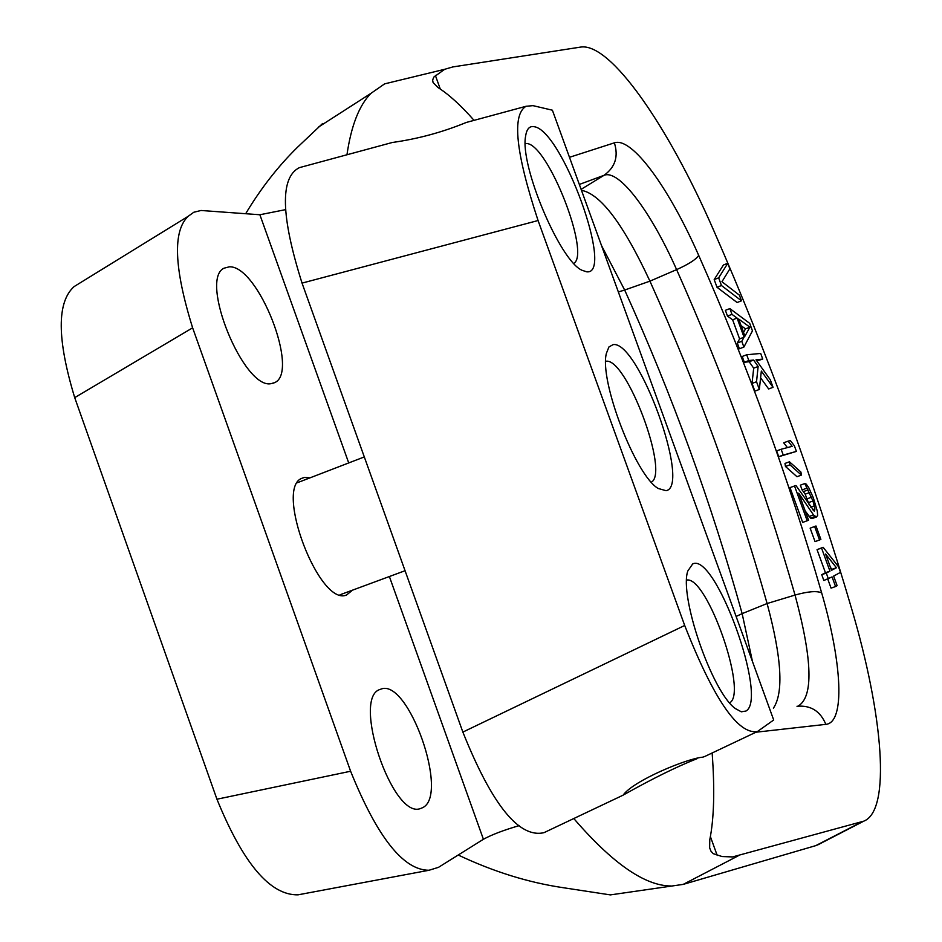<?xml version="1.0" encoding="UTF-8"?>
<svg xmlns="http://www.w3.org/2000/svg" width="942" height="942" viewBox="0 0 942 942"><rect width="100%" height="100%" fill="white"/><g stroke="black" fill="none" stroke-linecap="round" stroke-linejoin="round"><path stroke-width="1.41" d="M684.693 625.476C713.789 699.329 738.022 734.678 757.403 731.545L773.688 719.994L552.389 110.202L532.972 105.645L526.072 106.269C511.718 114.771 515.721 152.851 538.07 220.534L684.693 625.476L462.863 732.087C492.054 804.951 519.101 838.474 544.017 832.657L545.701 831.845M745.958 711.033C768.566 698.905 715.096 551.623 692.653 563.987L687.837 570.946C678.77 595.58 712.234 692.641 735.443 708.619L741.307 711.799L745.958 711.033M666.076 490.7C691.463 486.472 638.335 340.109 613.112 344.619L608.932 346.962L606.413 353.285C598.971 380.321 635.532 475.639 658.234 488.486L666.076 490.7M586.725 271.826C614.855 275.37 562.044 129.937 534.114 126.699C529.475 125.804 526.637 129.019 525.577 136.366C519.76 165.568 559.854 260.487 581.873 270.224L586.725 271.826M697.009 758.687C677.027 766.576 652.9 778.433 624.64 794.283L623.416 794.742C634.366 780.223 687.224 758.416 702.814 757.156L705.063 756.332M473.485 120.517L466.266 122.46C442.505 132.233 417.848 138.91 392.308 142.489L388.493 143.525M538.07 220.534L302.041 283.106C280.822 215.965 279.915 177.485 299.32 167.664L303.995 166.393M302.041 283.106L462.863 732.087M192.627 327.828C174.046 268.129 172.574 230.943 188.223 216.271L74.1 286.592C56.756 302.194 56.956 339.202 74.712 397.63L192.627 327.828L350.612 771.239C377.295 837.308 403.435 870.314 429.034 870.255L438.501 867.335L483.411 839.275C491.771 834.683 503.699 830.138 519.195 825.639M188.223 216.271L193.816 212.244L201.058 210.478L259.886 214.752L285.756 209.607M245.697 213.681C260.746 188.541 278.008 166.404 297.472 147.27L322.623 123.484M392.567 81.942L384.63 83.862L370.96 93.352C359.196 105.245 351.189 125.71 346.962 154.771M458.224 855.018C493.408 871.668 528.391 882.56 563.175 887.694L610.381 894.9L683.197 884.385L815.796 845.622L820.258 843.596M573.796 818.539C612.559 863.473 645.011 885.963 671.128 885.986M712.152 752.976C714.848 789.679 714.048 818.61 709.773 839.769L709.644 847.859L710.986 851.203L713.235 853.664L722.078 856.549L732.593 856.926L863.755 821.165C891.332 810.485 883.043 714.884 851.698 608.921C813.864 480.067 767.801 353.756 713.494 229.966C668.231 126.122 610.428 42.107 580.519 47.1L452.784 66.941L444.683 69.296L433.791 77.103L432.625 80.082L433.073 82.531L437.983 87.547C448.839 94.424 460.862 105.363 474.062 120.352M773.394 708.184C783.815 692.735 781.719 657.846 767.106 603.528C736.22 493.667 697.162 386.208 649.933 281.152C623.439 224.243 600.607 193.958 581.45 190.308M569.474 157.302L614.361 142.843C631.988 136.566 668.961 187.823 698.693 255.364C747.524 365.578 788.513 478.089 821.659 592.871C842.124 663.156 845.339 722.749 825.84 724.363L755.99 732.205M727.801 263.277L723.432 264.985L714.189 279.586L716.992 287.263L737.115 302.512L741.495 300.816L739.435 295.187L721.961 281.729L729.85 268.906L727.801 263.277L718.652 277.843L721.454 285.52L741.495 300.816M729.862 308.587L725.387 310.318L727.495 316.088L732.629 319.797L739.6 338.908L737.303 343.006L739.411 348.775L743.886 347.068L752.458 330.877L749.714 323.365L729.862 308.587L731.969 314.357L737.08 318.078L744.05 337.212L741.79 341.298L743.886 347.068M746.7 354.769L742.214 356.476L744.321 362.258L749.173 361.728L753.694 368.169L752.034 383.429L754.848 391.142L759.334 389.458L761.336 371.066L773.041 387.315L770.297 379.791L756.002 359.797L762.737 359.09L760.689 353.438L746.7 354.769L748.808 360.55L753.624 360.044L758.133 366.485L756.532 381.745L759.334 389.458M760.606 377.848L768.648 388.964L773.041 387.315M756.803 360.916L762.737 359.09M781.142 449.263L776.632 450.924L778.74 456.717L796.414 451.395L794.341 445.743L790.35 440.573L788.124 441.15L792.14 446.331L781.142 449.263L783.249 455.057L796.414 451.395M788.124 441.15L783.685 442.787L787.43 447.591M789.467 461.792L784.98 463.429L785.463 466.478L796.979 476.711L801.418 475.098L800.924 472.072L789.467 461.792L789.961 464.83L801.418 475.098M794.518 485.978L790.008 487.615L802.69 522.41L808.577 520.231L798.734 493.208L813.488 514.921L816.396 517.017L817.644 515.415L817.315 511.2L813.276 497.647L808.683 487.544L806.234 484.129L804.809 483.552L812.981 500.991L814.948 508.88L814.312 511.306L795.919 485.495L794.518 485.978L807.212 520.785M805.186 510.905L810.52 518.1L811.945 518.606L816.396 517.017M804.809 483.552L800.359 485.165L802.089 489.911L805.174 494.161L809.296 505.065M815.984 525.989L810.144 528.168L815.042 541.603L819.54 540.002L820.871 539.389L815.984 525.989L814.642 526.566L819.54 540.002M823.131 547.302L817.044 549.657L825.451 572.736L821.73 574.679L823.85 580.496L832.069 576.916L835.578 586.548L837.12 585.677L833.623 576.08L840.523 572.359L838.451 566.672L823.131 547.302L821.542 548.056L829.961 571.146L826.275 573.077L828.395 578.894M827.783 579.118L831.056 588.126L835.578 586.548M741.095 325.661L745.511 328.864L743.544 332.385M830.479 567.437L831.963 569.321L831.291 569.674M716.992 287.263L721.454 285.52M714.189 279.586L718.652 277.843M749.903 327.18L744.922 336.176L738.658 318.997L749.903 327.18L745.511 328.864M825.581 554.014L836.425 567.743L831.527 570.322L825.581 554.014M737.303 343.006L741.79 341.298M739.6 338.908L744.05 337.212M732.629 319.797L737.08 318.078M727.495 316.088L731.969 314.357M744.321 362.258L748.808 360.55M749.173 361.728L753.624 360.044M752.034 383.429L756.532 381.745M753.694 368.169L758.133 366.485M778.74 456.717L783.249 455.057M785.463 466.478L789.961 464.83M812.51 509.763L814.948 508.88M810.732 507.161L814.441 505.83M808.554 502.592L812.981 500.991M807.176 498.801L811.604 497.199M805.174 494.161L809.614 492.56M803.597 491.524L808.036 489.911M802.089 489.911L806.54 488.297M810.52 518.1L814.983 516.499M809.013 516.522L813.488 514.921M810.144 528.168L814.642 526.566M821.73 574.679L826.275 573.077M825.451 572.736L829.961 571.146M817.044 549.657L821.542 548.056M831.963 569.321L836.425 567.743M422.522 807.718C449.887 795.46 408.086 677.157 380.745 689.203L380.262 689.391C351.236 696.939 392.555 819.799 420.485 808.542L422.522 807.718M309.965 477.865L304.549 477.429L302.158 478.183C273.922 487.497 319.362 607.001 346.55 595.014L352.508 590.163M271.06 383.665L274.687 382.605C299.992 372.102 258.155 265.138 229.318 266.822L224.055 268.187C198.844 279.55 243.766 389.599 271.06 383.665M304.219 893.675L298.025 894.841C270.177 895.43 243.154 863.555 216.943 799.216L350.612 771.239M74.1 286.592L83.014 281.093M74.712 397.63L216.943 799.216M729.626 702.814C748.348 693.583 706.865 575.432 686.647 580.084M651.346 482.186C669.68 472.731 626.124 356.912 605.859 361.269L605.706 361.281M573.796 263.383C590.74 253.916 548.315 145.139 526.967 143.537L525.247 143.467M624.581 794.318L623.251 794.942M483.411 839.275L389.376 576.528M348.717 462.934L259.886 214.752M683.197 884.385L738.104 855.889M736.114 616.457L742.143 613.631L752.481 661.555M618.352 291.961L624.664 290.03C672.352 395.369 711.516 503.228 742.143 613.631L767.106 603.528L795.036 595.061C812.534 660.036 813.547 697.045 798.074 706.111M601.538 245.626L624.664 290.03L649.933 281.152L676.615 269.624C723.974 375.811 763.456 484.282 795.036 595.061C807.989 591.423 816.855 590.693 821.659 592.871M579.33 184.444L604.069 175.294L581.108 189.342M614.361 142.843C618.647 156.419 615.22 167.229 604.069 175.294C619.188 169.113 651.063 211.974 676.615 269.624C688.814 264.125 696.173 259.368 698.693 255.364M440.291 89.066L435.357 75.395M717.239 855.524L710.362 836.508M825.84 724.363C820.364 711.116 810.744 705.075 796.991 706.264M815.796 845.622L862.213 821.683M757.297 731.581L704.345 756.673M623.204 795.119L544.017 832.646M526.048 106.281L466.266 122.46M392.308 142.489L299.32 167.664M318.549 127.029L370.96 93.352M444.683 69.296L384.63 83.862M863.755 821.165L817.503 845.021M429.01 870.255L298.025 894.829M272.791 383.359L274.687 382.605M364.307 456.929L297.436 482.693M405.06 570.722L339.968 594.802"/></g></svg>
